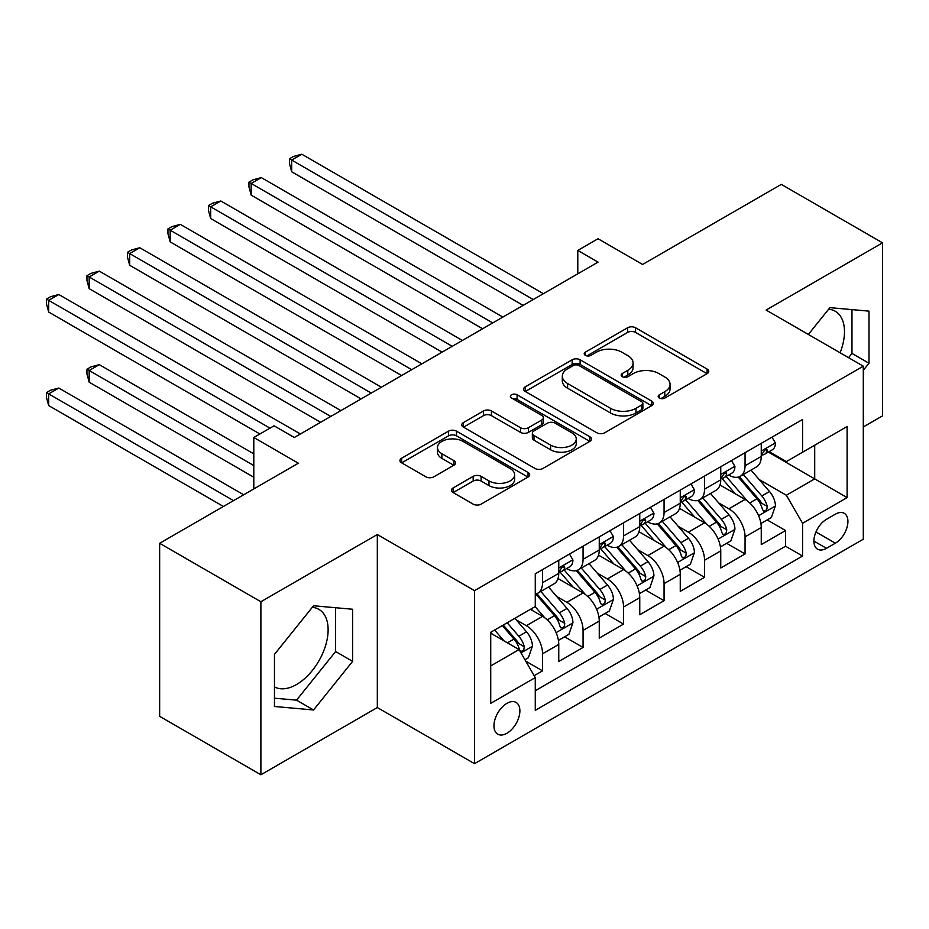 <?xml version="1.0" encoding="UTF-8"?>
<svg xmlns="http://www.w3.org/2000/svg" width="929" height="929" viewBox="0 0 929 929"><rect width="100%" height="100%" fill="white"/><g stroke="black" fill="none" stroke-linecap="round" stroke-linejoin="round"><path stroke-width="1.39" d="M659.311 398.042A3.937 2.276 0 0 0 664.874 398.042L707.12 373.655A5.62 3.251 0 0 0 708.757 371.368A5.62 3.251 0 0 0 707.12 369.068L635.564 327.763A5.62 3.251 0 0 0 627.609 327.763L585.375 352.149A3.937 2.276 0 0 0 584.225 353.752A3.937 2.276 0 0 0 585.375 355.354A3.937 2.276 0 0 0 590.937 355.354L596.406 352.196A17.988 10.382 0 0 1 621.849 352.196L627.807 355.644A17.988 10.382 0 0 1 633.079 362.984A17.988 10.382 0 0 1 627.807 370.334L622.337 373.493A3.937 2.276 0 0 0 621.187 375.095A3.937 2.276 0 0 0 622.337 376.698A3.937 2.276 0 0 0 627.911 376.698L633.369 373.539A17.988 10.382 0 0 1 658.812 373.539L664.781 376.988A17.988 10.382 0 0 1 670.053 384.327A17.988 10.382 0 0 1 664.781 391.678L659.311 394.837A3.937 2.276 0 0 0 658.162 396.439A3.937 2.276 0 0 0 659.311 398.042L659.311 394.837M274.461 686.891A44.673 25.791 120 0 0 296.525 684.522A44.673 25.791 120 0 0 325.719 645.156A44.673 25.791 120 0 0 318.868 609.354A44.673 25.791 120 0 0 312.272 607.334M506.92 733.271A18.325 10.579 120 0 0 518.893 717.13A18.325 10.579 120 0 0 516.083 702.44A18.325 10.579 120 0 0 506.92 703.346A18.325 10.579 120 0 0 494.948 719.499A18.325 10.579 120 0 0 497.758 734.177A18.325 10.579 120 0 0 506.92 733.271M828.633 309.218A44.673 25.791 -60 0 1 835.229 311.238A44.673 25.791 -60 0 1 840.095 352.776M453.097 487.957A5.62 3.251 0 0 0 451.448 490.245A5.62 3.251 0 0 0 453.097 492.544L473.175 504.133A5.62 3.251 0 0 0 481.117 504.133L528.032 477.053A5.62 3.251 0 0 0 529.681 474.754A5.62 3.251 0 0 0 528.032 472.466L456.476 431.149A5.62 3.251 0 0 0 448.521 431.149L401.618 458.229A5.62 3.251 0 0 0 399.969 460.529A5.62 3.251 0 0 0 401.618 462.828L425.865 476.821A5.62 3.251 0 0 0 433.82 476.821L453.886 465.232A5.62 3.251 0 0 0 455.535 462.944A5.62 3.251 0 0 0 453.886 460.645L441.867 453.7A15.038 8.686 0 0 1 437.466 447.557A15.038 8.686 0 0 1 446.744 439.545A15.038 8.686 0 0 1 463.13 441.426L510.242 468.622A15.038 8.686 0 0 1 514.643 474.754A15.038 8.686 0 0 1 505.364 482.778A15.038 8.686 0 0 1 488.979 480.897L481.117 476.368A5.62 3.251 0 0 0 473.175 476.368L453.097 487.957L453.097 492.544M863.308 426.968L882.55 415.867L882.55 242.841L781.301 184.383L642.589 264.463L598.044 238.741L577.792 250.435L598.044 262.129L294.307 437.489L274.055 425.807L253.803 437.489L253.803 488.933M260.886 601.748L260.886 774.774L377.325 707.55L377.325 534.523L260.886 601.748L159.649 543.291L298.348 463.211L253.803 437.489M377.325 534.523L474.522 590.647L863.308 366.177L863.308 539.203L474.522 763.673L474.522 590.647M882.55 242.841L766.111 310.065L863.308 366.177M596.801 432.763A5.62 3.251 0 0 0 604.756 432.763L651.659 405.671A5.62 3.251 0 0 0 653.308 403.383A5.62 3.251 0 0 0 651.659 401.084L580.102 359.778A5.62 3.251 0 0 0 572.159 359.778L525.245 386.859A5.62 3.251 0 0 0 523.596 389.146A5.62 3.251 0 0 0 525.245 391.446L596.801 432.763M513.11 398.901A3.937 2.276 0 0 1 517.093 399.447L517.093 394.779L589.845 436.769A5.62 3.251 0 0 1 591.494 439.069A5.62 3.251 0 0 1 589.845 441.368L542.942 468.448A5.62 3.251 0 0 1 534.988 468.448L463.432 427.131L463.432 422.544A5.62 3.251 0 0 0 461.783 424.843A5.62 3.251 0 0 0 463.432 427.131M463.432 422.544L483.51 410.955A5.62 3.251 0 0 1 491.453 410.955L520.472 427.712A5.62 3.251 0 0 0 528.427 427.712L541.746 420.024A5.62 3.251 0 0 0 543.395 417.725A5.62 3.251 0 0 0 541.746 415.426L511.531 397.984A3.937 2.276 0 0 1 510.381 396.381A3.937 2.276 0 0 1 512.808 394.279A3.937 2.276 0 0 1 517.093 394.779M260.886 774.774L159.649 716.329L159.649 543.291M534.163 675.697L542.559 670.843L525.756 661.146M516.199 619.852L526.36 625.716A22.911 13.227 60 0 1 542.559 653.772L558.759 644.424L558.759 661.494L583.064 647.467L564.635 636.829M556.692 596.464L566.864 602.34A22.911 13.227 60 0 1 583.064 630.396L599.263 621.036L599.263 638.107L623.556 624.079L605.127 613.442M597.196 573.088L607.357 578.953A22.911 13.227 60 0 1 623.556 607.009L639.756 597.661L639.756 614.731L664.061 600.703L645.632 590.066M637.689 549.701L647.861 555.577A22.911 13.227 60 0 1 664.061 583.633L680.26 574.273L680.26 591.343L704.554 577.315L686.125 566.678M678.193 526.325L688.354 532.189A22.911 13.227 60 0 1 704.554 560.245L720.753 550.897L720.753 567.967L745.058 553.939L745.058 536.869A22.911 13.227 -120 0 0 728.859 508.813L718.686 502.937M726.629 543.302L745.058 553.939M558.759 644.424A22.911 13.227 -120 0 0 542.559 616.368L530.413 609.354M599.263 621.036A22.911 13.227 -120 0 0 583.064 592.981L558.015 578.523M639.756 597.661A22.911 13.227 -120 0 0 623.556 569.605L598.508 555.136M680.26 574.273A22.911 13.227 -120 0 0 664.061 546.217L639.013 531.76M720.753 550.897A22.911 13.227 -120 0 0 704.554 522.841L679.517 508.372M835.368 514.19L826.462 519.334A17.756 10.254 120 0 0 814.861 534.976A17.756 10.254 120 0 0 817.578 549.202A17.756 10.254 120 0 0 826.462 548.319L835.368 543.186A17.756 10.254 120 0 0 846.969 527.533A17.756 10.254 120 0 0 844.252 513.307A17.756 10.254 120 0 0 835.368 514.19M490.721 665.93L519.067 649.568L535.267 677.624L535.267 710.36L802.563 556.041L802.563 523.306L786.364 495.25L759.19 479.561M535.267 677.624L490.721 703.346L490.721 632.266L535.267 606.544L535.267 573.808L802.563 419.49L802.563 452.226L847.109 426.504L847.109 497.584L802.563 523.306M566.644 568.548L566.864 568.664A22.911 13.227 60 0 0 578.314 569.802L594.514 560.442A22.911 13.227 -120 0 0 599.263 549.956L599.263 536.869M607.148 545.16L607.357 545.288A22.911 13.227 60 0 0 618.819 546.415L635.018 537.067A22.911 13.227 -120 0 0 639.756 526.58L639.756 513.482M647.652 521.784L647.861 521.901A22.911 13.227 60 0 0 659.311 523.039L675.511 513.679A22.911 13.227 -120 0 0 680.26 503.193L680.26 490.106M688.145 498.397L688.354 498.525A22.911 13.227 60 0 0 699.816 499.651L716.015 490.303A22.911 13.227 -120 0 0 720.753 479.817L720.753 466.718M535.267 690.723L785.551 546.217L785.551 530.552L761.257 544.58L761.257 527.509A22.911 13.227 -120 0 0 745.058 499.454L720.01 484.996M728.65 475.021L728.859 475.137A22.911 13.227 -120 0 0 740.308 476.275A22.911 13.227 -120 0 0 745.058 465.789L745.058 452.69M740.308 476.275L756.508 466.915A22.911 13.227 -120 0 0 761.257 456.429L761.257 443.342M542.559 569.605L542.559 582.692A22.911 13.227 60 0 1 537.821 593.178A22.911 13.227 60 0 1 535.267 594.107M537.821 593.178L554.021 583.83A22.911 13.227 -120 0 0 558.759 573.344L558.759 560.245M583.064 546.217L583.064 559.316A22.911 13.227 60 0 1 578.314 569.802M623.556 522.841L623.556 535.928A22.911 13.227 60 0 1 618.819 546.415M664.061 499.454L664.061 512.553A22.911 13.227 60 0 1 659.311 523.039M704.554 476.078L704.554 489.165A22.911 13.227 60 0 1 699.816 499.651M704.554 560.245L704.554 577.315M664.061 583.633L664.061 600.703M623.556 607.009L623.556 624.079M583.064 630.396L583.064 647.467M542.559 653.772L542.559 670.843M519.067 649.568L490.721 633.195M786.364 495.25L814.71 478.876L814.71 445.212L847.109 426.504M768.329 452.098L847.109 497.584M769.142 451.633L786.364 461.574L802.563 452.226M377.325 707.55L474.522 763.673M577.792 250.435L577.792 273.823M767.133 519.915L785.551 530.552M785.551 546.217L802.563 556.041M863.308 370.288L868.987 363.239L868.987 311.134L829.899 307.638L808.358 334.452M274.461 706.481L313.537 709.977L352.625 661.355L352.625 609.25L313.537 605.754L274.461 654.376L274.461 706.481M848.56 357.665L851.974 353.415L851.974 309.612M851.974 353.415L868.987 363.239M274.461 698.19L296.525 700.152L335.613 651.543L335.613 607.729M335.613 651.543L352.625 661.355M296.525 700.152L313.537 709.977M660.891 398.599L664.781 396.358A17.988 10.382 0 0 0 670.053 389.007L670.053 384.327M633.079 362.984L633.079 367.663A17.988 10.382 0 0 1 627.807 375.014L623.916 377.255M707.039 373.702L635.564 332.431A5.62 3.251 0 0 0 627.609 332.431L586.942 355.912M651.589 405.718L580.102 364.447A5.62 3.251 0 0 0 572.159 364.447L525.326 391.492M641.718 404.986A3.937 2.276 0 0 0 642.88 403.383A3.937 2.276 0 0 0 641.718 401.769L578.918 365.515A3.937 2.276 0 0 0 573.344 365.515L567.584 368.836A17.988 10.382 0 0 0 562.312 376.187A17.988 10.382 0 0 0 567.584 383.526L610.516 408.319A17.988 10.382 0 0 0 635.959 408.319L641.718 404.986L641.718 409.666A3.937 2.276 0 0 0 642.88 408.063L642.88 403.383M562.312 376.187L562.312 380.855A17.988 10.382 0 0 0 567.584 388.206L567.584 383.526M641.718 409.666L635.959 412.987A17.988 10.382 0 0 1 610.516 412.987L567.584 388.206M463.513 427.177L483.51 415.635L483.51 410.955M543.395 417.725L543.395 422.405A5.62 3.251 0 0 1 541.746 424.692L528.427 432.38A5.62 3.251 0 0 1 520.472 432.38L491.453 415.635A5.62 3.251 0 0 0 483.51 415.635M517.093 399.447L589.776 441.403M550.595 445.096A15.038 8.686 0 0 0 566.98 446.977A15.038 8.686 0 0 0 576.259 438.952A15.038 8.686 0 0 0 571.858 432.821L555.263 423.229A5.62 3.251 0 0 0 547.309 423.229L533.989 430.917A5.62 3.251 0 0 0 532.352 433.216A5.62 3.251 0 0 0 533.989 435.515L550.595 445.096L550.595 449.775A15.038 8.686 0 0 0 566.98 451.657A15.038 8.686 0 0 0 576.259 443.632L576.259 438.952M532.352 433.216L532.352 437.896A5.62 3.251 0 0 0 533.989 440.183L533.989 435.515M550.595 449.775L533.989 440.183M514.643 474.754L514.643 479.434A15.038 8.686 0 0 1 505.364 487.458A15.038 8.686 0 0 1 488.979 485.577L481.117 481.036A5.62 3.251 0 0 0 473.175 481.036L453.166 492.591M437.466 447.557L437.466 452.237A15.038 8.686 0 0 0 441.867 458.38L441.867 453.7M453.816 465.278L441.867 458.38M527.951 477.1L456.476 435.829A5.62 3.251 0 0 0 448.521 435.829L401.688 462.863M760.921 523.503L771.384 517.465L775.425 505.771A15.178 8.767 -120 0 0 769.514 491.522L751.015 470.097M747.311 500.94L726.153 476.449M735.269 493.81L722.994 479.596A36.37 20.995 -120 0 0 721.868 478.33M291.671 265.288L442.123 352.149L210.674 218.524L210.674 206.83L220.8 200.989L462.375 340.455M738.253 477.1L756.961 498.768A15.178 8.767 60 0 1 762.372 509.22L763.475 511.02L765.531 510.729L766.901 509.069L767.238 506.41A15.178 8.767 -120 0 0 761.826 495.958L743.316 474.533M739.345 476.74L759.457 500.023A7.734 4.459 60 0 1 761.408 503.053L767.238 506.41M771.987 437.141L775.425 443.098A15.178 8.767 60 0 1 772.289 449.822L764.59 454.258A15.178 8.767 -120 0 0 767.238 450.762L766.913 449.415L765.02 449.799L762.372 453.573A15.178 8.767 60 0 1 761.257 455.733M533.246 299.544L291.671 160.067L301.797 154.226L543.372 293.692M761.757 454.978L761.826 454.978A15.178 8.767 -120 0 0 764.59 454.258M523.12 305.386L291.671 171.76L291.671 160.067L289.442 158.778L293.494 156.444L301.797 154.226M291.671 171.76L289.442 163.458L289.442 158.778M720.416 546.879L730.879 540.841L734.932 529.147A15.178 8.767 -120 0 0 729.021 514.898L710.511 493.473M706.806 524.316L685.66 499.837M694.776 517.186L682.501 502.972A36.37 20.995 -120 0 0 681.375 501.706M251.167 288.664L401.618 375.537L170.17 241.9L170.17 230.218L180.296 224.365L421.871 363.843M697.749 500.476L716.468 522.144A15.178 8.767 60 0 1 721.879 532.607L722.983 534.407L725.026 534.117L726.408 532.445L726.733 529.797A15.178 8.767 -120 0 0 721.322 519.346L702.823 497.921M698.852 500.127L718.965 523.41A7.734 4.459 60 0 1 720.904 526.429L726.733 529.797M679.912 570.267L690.386 564.228L694.427 552.534A15.178 8.767 -120 0 0 688.517 538.286L670.018 516.861M666.314 547.704L645.156 523.213M654.271 540.573L641.997 526.36A36.37 20.995 -120 0 0 640.871 525.094M210.674 312.051L361.126 398.913L129.677 265.288L129.677 253.594L139.803 247.753L381.378 387.219M657.244 523.863L675.964 545.532A15.178 8.767 60 0 1 681.375 555.983L682.478 557.783L684.534 557.493L685.904 555.832L686.241 553.185A15.178 8.767 -120 0 0 680.829 542.722L662.319 521.297M658.347 523.503L678.46 546.786A7.734 4.459 60 0 1 680.411 549.817L686.241 553.185M639.419 593.643L649.882 587.604L653.935 575.91A15.178 8.767 -120 0 0 648.024 561.662L629.514 540.237M625.809 571.08L604.663 546.6M613.779 563.949L601.504 549.736A36.37 20.995 -120 0 0 600.378 548.47M170.17 335.427L320.621 422.3L89.172 288.664L89.172 276.981L99.298 271.129L340.873 410.606M616.751 547.239L635.471 568.908A15.178 8.767 60 0 1 640.882 579.371L641.985 581.171L644.029 580.88L645.411 579.208L645.736 576.561A15.178 8.767 -120 0 0 640.325 566.109L621.826 544.684M617.855 546.891L637.968 570.174A7.734 4.459 60 0 1 639.907 573.193L645.736 576.561M598.915 617.03L609.389 610.992L613.43 599.298A15.178 8.767 -120 0 0 607.52 585.049L589.021 563.624M585.316 594.467L564.158 569.976M573.274 587.337L561 573.123A36.37 20.995 -120 0 0 559.873 571.858M129.677 358.815L259.876 433.982L48.68 312.051L48.68 300.357L58.806 294.516L300.381 433.982M576.247 570.627L594.966 592.296A15.178 8.767 60 0 1 600.378 602.747L601.481 604.547L603.536 604.256L604.907 602.596L605.244 599.948A15.178 8.767 -120 0 0 599.832 589.485L581.322 568.06M577.35 570.267L597.463 593.55A7.734 4.459 60 0 1 599.414 596.581L605.244 599.948M731.495 460.529L734.932 466.486A15.178 8.767 60 0 1 731.785 473.198L724.097 477.645A15.178 8.767 -120 0 0 726.733 474.15L726.42 472.803L724.515 473.175L721.879 476.949A15.178 8.767 60 0 1 720.753 479.109M492.753 322.92L251.167 183.454L261.293 177.602L502.868 317.079M721.264 478.354L721.322 478.354A15.178 8.767 -120 0 0 724.097 477.645M482.627 328.773L251.167 195.136L251.167 183.454L248.949 182.165L252.99 179.82L261.293 177.602M251.167 195.136L248.949 186.845L248.949 182.165M690.99 483.904L694.427 489.862A15.178 8.767 60 0 1 691.292 496.585L683.593 501.021A15.178 8.767 -120 0 0 686.241 497.526L685.916 496.179L684.023 496.562L681.375 500.336A15.178 8.767 60 0 1 680.26 502.496M452.249 346.308L208.444 205.541L212.497 203.207L220.8 200.989M680.76 501.741L680.829 501.741A15.178 8.767 -120 0 0 683.593 501.021M210.674 218.524L208.444 210.221L208.444 205.541M650.486 507.292L653.935 513.249A15.178 8.767 60 0 1 650.788 519.961L643.1 524.409A15.178 8.767 -120 0 0 645.736 520.914L645.423 519.566L643.518 519.938L640.882 523.712A15.178 8.767 60 0 1 639.756 525.872M411.744 369.684L167.952 228.929L171.993 226.595L180.296 224.365M640.267 525.117L640.325 525.117A15.178 8.767 -120 0 0 643.1 524.409M170.17 241.9L167.952 233.609L167.952 228.929M609.993 530.668L613.43 536.637A15.178 8.767 60 0 1 610.295 543.349L602.596 547.785A15.178 8.767 -120 0 0 605.244 544.289L604.918 542.942L603.026 543.326L600.378 547.1A15.178 8.767 60 0 1 599.263 549.26M371.252 393.072L127.447 252.305L131.5 249.971L139.803 247.753M599.762 548.505L599.832 548.505A15.178 8.767 -120 0 0 602.596 547.785M129.677 265.288L127.447 256.985L127.447 252.305M558.422 640.406L568.885 634.368L572.938 622.674A15.178 8.767 -120 0 0 567.027 608.425L548.516 587M544.812 617.843L535.127 606.625M532.781 610.713L531.202 608.89M253.803 453.863L99.298 364.656L89.172 370.508L89.172 382.202L253.803 477.239M535.754 594.003L554.474 615.672A15.178 8.767 60 0 1 559.885 626.134L560.988 627.934L563.032 627.644L564.414 625.972L564.739 623.324A15.178 8.767 -120 0 0 559.328 612.873L540.829 591.448M536.857 593.654L556.959 616.937A7.734 4.459 60 0 1 558.91 619.957L564.739 623.324M89.172 382.202L86.954 373.899L86.954 369.219L253.803 465.557M86.954 369.219L90.996 366.885L99.298 364.656M569.489 554.056L572.938 560.013A15.178 8.767 60 0 1 569.791 566.725L562.103 571.172A15.178 8.767 -120 0 0 564.739 567.677L564.426 566.33L562.521 566.702L559.885 570.476A15.178 8.767 60 0 1 558.759 572.636M330.747 416.447L86.954 275.692L90.996 273.358L99.298 271.129M559.27 571.881L559.328 571.881A15.178 8.767 -120 0 0 562.103 571.172M89.172 288.664L86.954 280.372L86.954 275.692M524.943 659.741L528.392 657.755L532.433 646.061A15.178 8.767 -120 0 0 526.522 631.813L514.875 618.319M504.006 640.871L494.623 630.013M492.277 634.101L490.721 632.301M243.677 494.774L58.806 388.043L48.68 393.884L48.68 405.578L223.424 506.468M502.322 625.565L513.969 639.059A15.178 8.767 60 0 1 519.381 649.51L520.484 651.31L522.539 651.02L523.91 649.359L524.246 646.712A15.178 8.767 -120 0 0 518.835 636.249L507.176 622.767M503.263 625.031L516.466 640.313A7.734 4.459 60 0 1 518.417 643.344L524.246 646.712M48.68 405.578L46.45 397.275L46.45 392.607L233.551 500.626M46.45 392.607L50.503 390.261L58.806 388.043M270.002 428.141L46.45 299.068L50.503 296.734L58.806 294.516M48.68 312.051L46.45 303.748L46.45 299.068M526.36 625.716L542.559 616.368M566.864 602.34L583.064 592.981M607.357 578.953L623.556 569.605M647.861 555.577L664.061 546.217M688.354 532.189L704.554 522.841M728.859 508.813L745.058 499.454M745.058 465.789L761.257 456.429M542.559 582.692L558.759 573.344M583.064 559.316L599.263 549.956M623.556 535.928L639.756 526.58M664.061 512.553L680.26 503.193M704.554 489.165L720.753 479.817M745.058 536.869L761.257 527.509M815.952 531.969L835.368 543.186M813.909 541.073L826.462 548.319M664.781 396.358L664.781 391.678M622.337 376.698L622.337 373.493M627.807 375.014L627.807 370.334M585.375 355.354L585.375 352.149M627.609 332.431L627.609 327.763M635.564 332.431L635.564 327.763M707.12 373.655L707.12 369.068M525.245 391.446L525.245 386.859M572.159 364.447L572.159 359.778M580.102 364.447L580.102 359.778M651.659 405.671L651.659 401.084M610.516 412.987L610.516 408.319M635.959 412.987L635.959 408.319M491.453 415.635L491.453 410.955M520.472 432.38L520.472 427.712M528.427 432.38L528.427 427.712M541.746 424.692L541.746 420.024M589.845 441.368L589.845 436.769M473.175 481.036L473.175 476.368M481.117 481.036L481.117 476.368M488.979 485.577L488.979 480.897M453.886 465.232L453.886 460.645M401.618 462.828L401.618 458.229M448.521 435.829L448.521 431.149M456.476 435.829L456.476 431.149M528.032 477.053L528.032 472.466M758.598 515.723L775.332 506.061M761.826 495.958L769.514 491.522M749.726 502.949L756.961 498.768M775.332 442.924L761.257 451.053M765.275 449.636L767.238 450.762M718.105 539.099L734.827 529.449M721.322 519.346L729.021 514.898M709.222 526.325L716.468 522.144M677.601 562.486L694.335 552.825M680.829 542.722L688.517 538.286M668.729 549.713L675.964 545.532M637.108 585.862L653.83 576.212M640.325 566.109L648.024 561.662M628.225 573.088L635.471 568.908M596.604 609.25L613.337 599.588M599.832 589.485L607.52 585.049M587.732 596.476L594.966 592.296M734.827 466.312L720.753 474.44M724.771 473.012L726.733 474.15M694.335 489.688L680.26 497.816M684.278 496.4L686.241 497.526M653.83 513.075L639.756 521.204M643.774 519.775L645.736 520.914M613.337 536.463L599.263 544.58M603.281 543.163L605.244 544.289M556.111 632.626L572.833 622.976M559.328 612.873L567.027 608.425M547.227 619.852L554.474 615.672M572.833 559.839L558.759 567.967M562.777 566.539L564.739 567.677M520.995 652.901L532.34 646.352M518.835 636.249L526.522 631.813M507.42 642.845L513.969 639.059"/></g></svg>
